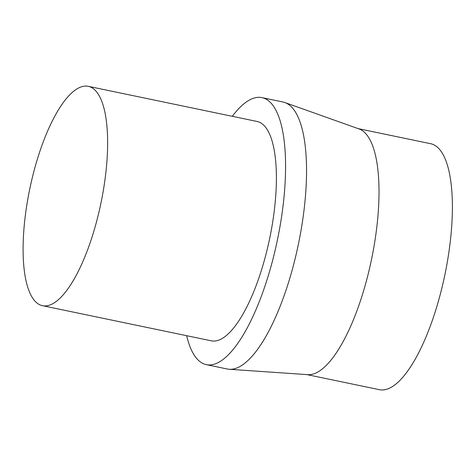 <?xml version="1.0" encoding="UTF-8"?>
<svg xmlns="http://www.w3.org/2000/svg" width="476" height="476" viewBox="0 0 476 476"><rect width="100%" height="100%" fill="white"/><g stroke="black" fill="none" stroke-linecap="round" stroke-linejoin="round"><path stroke-width="0.71" d="M52.295 303.985A112.044 36.295 101.8 0 1 42.531 305.699A112.044 36.295 101.8 0 1 29.833 188.609A112.044 36.295 101.8 0 1 88.197 86.311A112.044 36.295 101.8 0 1 103.524 189.305A112.044 36.295 101.8 0 1 52.295 303.985M88.197 86.311L256.969 121.439A112.044 36.295 101.8 0 1 272.296 224.434A112.044 36.295 101.8 0 1 221.072 339.114A112.044 36.295 101.8 0 1 211.308 340.828L42.531 305.699M232.312 116.311A136.38 44.173 101.8 0 1 261.925 97.616A136.38 44.173 101.8 0 1 280.584 222.982A136.38 44.173 101.8 0 1 218.234 362.563A136.38 44.173 101.8 0 1 206.346 364.652A136.38 44.173 101.8 0 1 186.651 335.693M261.925 97.616L282.893 101.983A136.38 44.173 101.8 0 1 284.791 102.513A136.38 44.173 101.8 0 1 301.046 230.325A136.38 44.173 101.8 0 1 239.196 366.925A136.38 44.173 101.8 0 1 229.265 369.281A136.38 44.173 101.8 0 1 227.314 369.013L206.346 364.652M284.791 102.513L358.975 128.925A125.628 40.692 101.8 0 1 373.952 246.657A125.628 40.692 101.8 0 1 316.974 372.494A125.628 40.692 101.8 0 1 307.829 374.66L229.265 369.281M358.113 128.621L430.601 143.704A125.628 40.692 101.8 0 1 447.791 259.188A125.628 40.692 101.8 0 1 390.356 387.767A125.628 40.692 101.8 0 1 379.408 389.689L306.919 374.6"/></g></svg>
